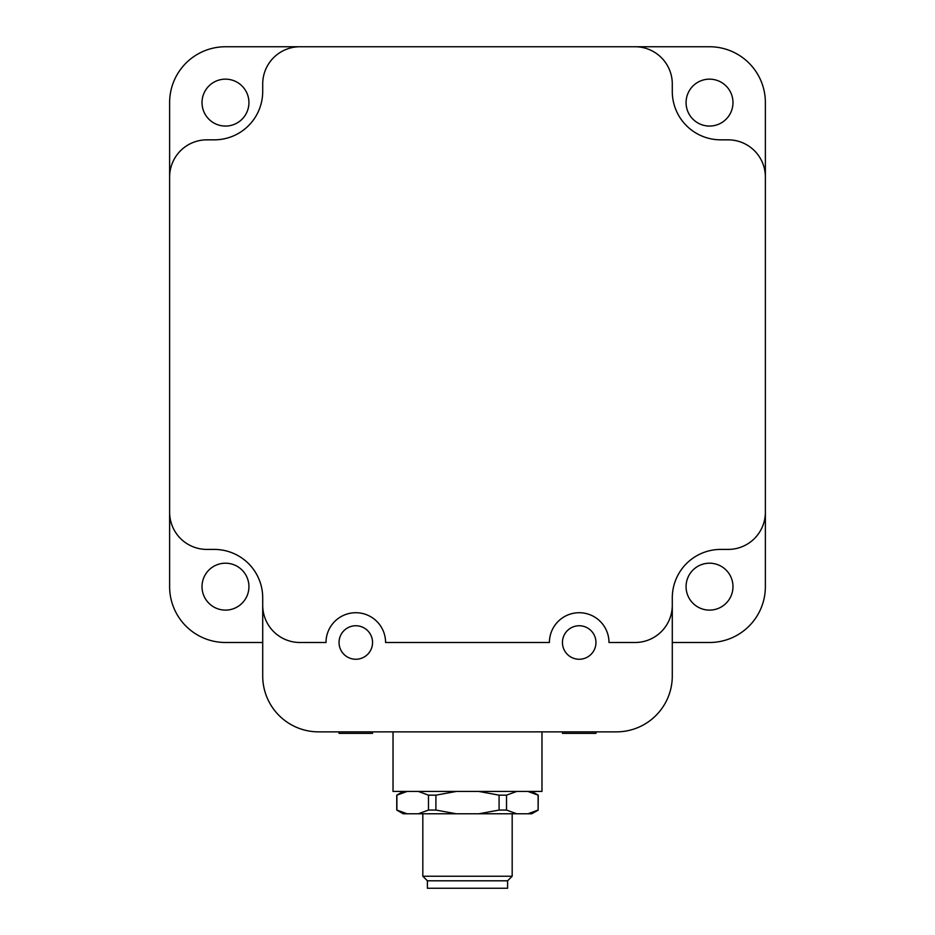 <?xml version="1.0" encoding="UTF-8"?>
<svg xmlns="http://www.w3.org/2000/svg" width="935" height="935" viewBox="0 0 935 935"><rect width="100%" height="100%" fill="white"/><g stroke="black" fill="none" stroke-linecap="round" stroke-linejoin="round"><path stroke-width="1.4" d="M427.388 888.25L507.611 888.25L507.611 880.805L427.388 880.805L427.388 888.25M507.611 880.805L512.181 876.235L512.181 813.777M422.819 813.777L422.819 876.235L427.388 880.805M422.819 876.235L512.181 876.235M372.551 642.497A16.76 16.76 0 0 1 355.791 659.257A16.76 16.76 0 0 1 339.043 642.497A16.76 16.76 0 0 1 355.791 625.749A16.76 16.76 0 0 1 372.551 642.497M595.957 642.497A16.76 16.76 0 0 1 579.209 659.257A16.76 16.76 0 0 1 562.449 642.497A16.76 16.76 0 0 1 579.209 625.749A16.76 16.76 0 0 1 595.957 642.497M527.959 791.442L538.116 795.159L538.116 810.061L538.244 795.159L531.793 791.442M538.116 810.061L527.959 813.777L531.793 813.777L538.244 810.061M478.778 791.442L499.091 795.159L499.091 810.061L506.525 810.061L506.525 795.159L516.681 791.442M499.091 795.159L506.525 795.159M499.091 810.061L478.778 813.777L516.681 813.777L506.525 810.061M403.207 791.442L396.756 795.159L396.756 810.061L403.207 813.777L407.041 813.777L396.884 810.061L396.884 795.159L407.041 791.442M418.319 791.442L428.475 795.159L428.475 810.061L435.909 810.061L435.909 795.159L456.222 791.442M428.475 795.159L435.909 795.159M428.475 810.061L418.319 813.777L456.222 813.777L435.909 810.061M527.959 813.777L516.681 813.777M478.778 813.777L456.222 813.777M418.319 813.777L407.041 813.777M339.043 731.86L339.043 733.356L372.551 733.356L372.551 731.86M562.449 731.86L562.449 733.356L595.957 733.356L595.957 731.86M635.052 642.497L608.989 642.497A29.791 29.791 0 0 0 579.209 612.717A29.791 29.791 0 0 0 549.418 642.497L385.582 642.497A29.791 29.791 0 0 0 355.791 612.717A29.791 29.791 0 0 0 326.011 642.497L299.948 642.497A37.236 37.236 0 0 1 262.712 605.272L262.712 597.816A48.41 48.41 0 0 0 214.302 549.418L206.857 549.418A37.236 37.236 0 0 1 169.621 512.181L169.621 177.066A37.236 37.236 0 0 1 206.857 139.841L214.302 139.841A48.41 48.41 0 0 0 262.712 91.431L262.712 83.986A37.236 37.236 0 0 1 299.948 46.75L635.052 46.75A37.236 37.236 0 0 1 672.288 83.986L672.288 91.431A48.41 48.41 0 0 0 720.698 139.841L728.143 139.841A37.236 37.236 0 0 1 765.379 177.066L765.379 512.181A37.236 37.236 0 0 1 728.143 549.418L720.698 549.418A48.41 48.41 0 0 0 672.288 597.816L672.288 605.272A37.236 37.236 0 0 1 635.052 642.497M393.027 731.86L393.027 791.442L541.973 791.442L541.973 731.86M672.288 605.272L672.288 676.017A55.855 55.855 0 0 1 616.434 731.86L318.566 731.86A55.855 55.855 0 0 1 262.712 676.017L262.712 605.272M248.932 102.605A23.457 23.457 0 0 1 225.475 126.061A23.457 23.457 0 0 1 202.018 102.605A23.457 23.457 0 0 1 225.475 79.148A23.457 23.457 0 0 1 248.932 102.605M169.621 177.066L169.621 102.605A55.855 55.855 0 0 1 225.475 46.75L299.948 46.75M732.982 586.654A23.457 23.457 0 0 1 709.525 610.111A23.457 23.457 0 0 1 686.068 586.654A23.457 23.457 0 0 1 709.525 563.197A23.457 23.457 0 0 1 732.982 586.654M765.379 512.181L765.379 586.654A55.855 55.855 0 0 1 709.525 642.497L672.288 642.497M732.982 102.605A23.457 23.457 0 0 1 709.525 126.061A23.457 23.457 0 0 1 686.068 102.605A23.457 23.457 0 0 1 709.525 79.148A23.457 23.457 0 0 1 732.982 102.605M635.052 46.75L709.525 46.75A55.855 55.855 0 0 1 765.379 102.605L765.379 177.066M262.712 642.497L225.475 642.497A55.855 55.855 0 0 1 169.621 586.654L169.621 512.181M248.932 586.654A23.457 23.457 0 0 1 225.475 610.111A23.457 23.457 0 0 1 202.018 586.654A23.457 23.457 0 0 1 225.475 563.197A23.457 23.457 0 0 1 248.932 586.654"/></g></svg>
